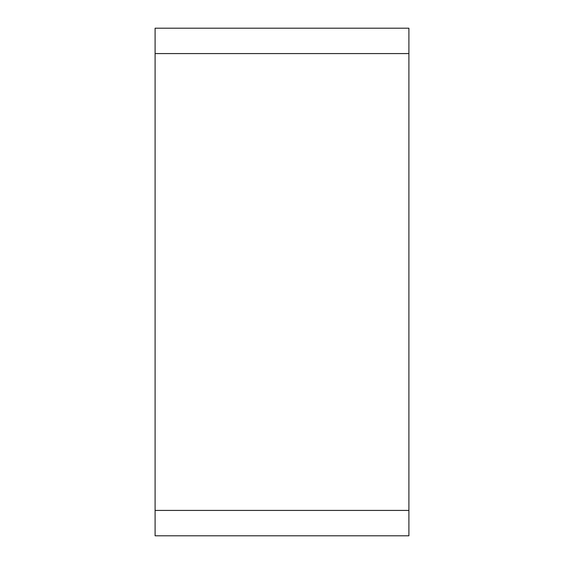 <?xml version="1.0" encoding="UTF-8"?>
<svg xmlns="http://www.w3.org/2000/svg" width="564" height="564" viewBox="0 0 564 564"><rect width="100%" height="100%" fill="white"/><g stroke="black" fill="none" stroke-linecap="round" stroke-linejoin="round"><path stroke-width="0.85" d="M155.1 53.58L408.9 53.58L408.9 535.8L155.1 535.8L155.1 28.2L408.9 28.2L155.1 28.2M408.9 28.2L408.9 510.42L155.1 510.42"/></g></svg>
